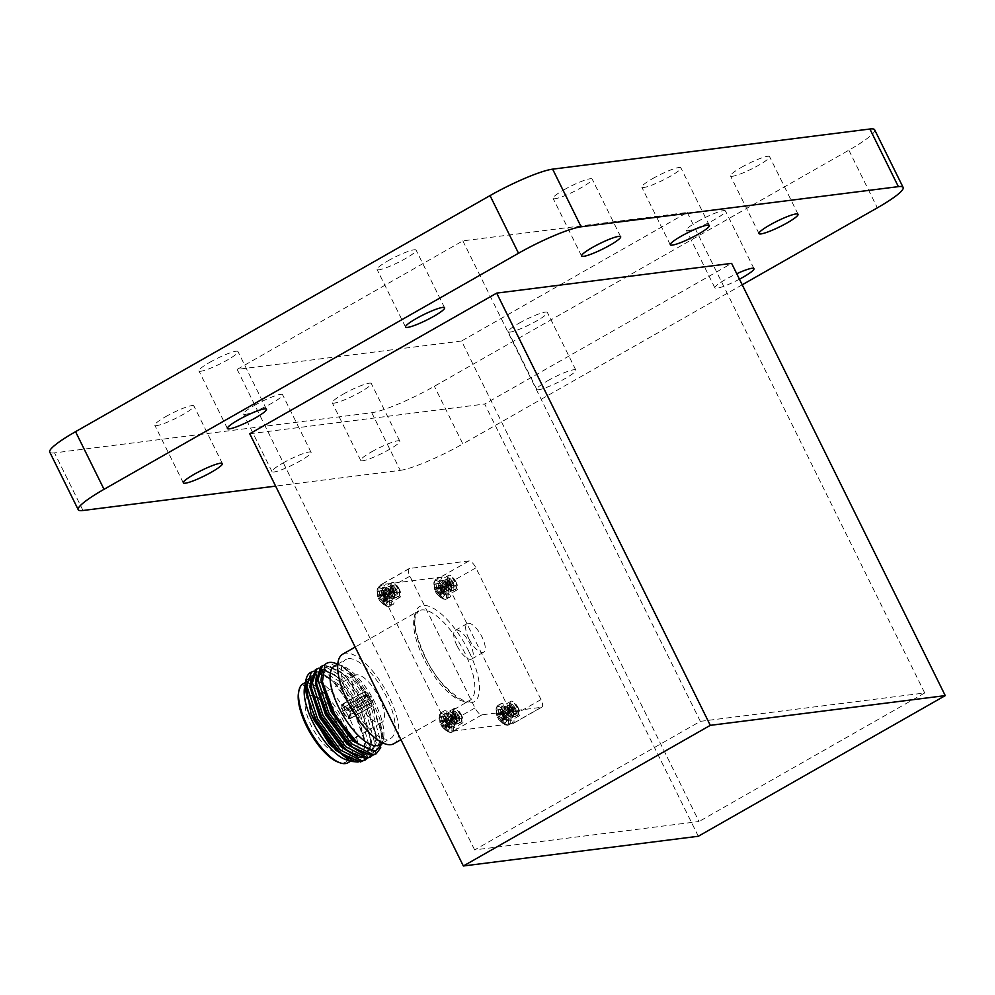 <?xml version="1.0" encoding="UTF-8"?>
<svg xmlns="http://www.w3.org/2000/svg" width="995" height="995" viewBox="0 0 995 995"><rect width="100%" height="100%" fill="white"/><g stroke="black" fill="none" stroke-linecap="round" stroke-linejoin="round"><path stroke-width="0.75" stroke-dasharray="4.97 3.73" d="M456.904 645.531A16.492 6.219 -119.7 0 1 455.337 630.357A16.492 6.219 -119.7 0 1 470.1 643.864A16.492 6.219 -119.7 0 1 471.667 659.026A16.492 6.219 -119.7 0 1 456.904 645.531M468.856 638.728A16.492 6.219 -119.7 0 1 467.289 623.554A16.492 6.219 -119.7 0 1 482.053 637.061A16.492 6.219 -119.7 0 1 483.62 652.222A16.492 6.219 -119.7 0 1 468.856 638.728M165.63 416.694A21.79 3.109 -26.3 0 1 193.888 405.935A21.79 3.109 -26.3 0 1 183.068 414.492A21.79 3.109 -26.3 0 1 154.822 425.251A21.79 3.109 -26.3 0 1 165.63 416.694M343.051 394.244A21.79 3.109 -26.3 0 1 371.297 383.485A21.79 3.109 -26.3 0 1 360.476 392.03A21.79 3.109 -26.3 0 1 332.231 402.788A21.79 3.109 -26.3 0 1 343.051 394.244M371.533 451.879A21.79 3.109 -26.3 0 1 399.779 441.121A21.79 3.109 -26.3 0 1 388.97 449.665A21.79 3.109 -26.3 0 1 360.712 460.424A21.79 3.109 -26.3 0 1 371.533 451.879M519.091 323.201A21.79 3.109 -26.3 0 1 547.349 312.442A21.79 3.109 -26.3 0 1 536.529 320.987A21.79 3.109 -26.3 0 1 508.283 331.745A21.79 3.109 -26.3 0 1 519.091 323.201M547.573 380.824A21.79 3.109 -26.3 0 1 575.831 370.065A21.79 3.109 -26.3 0 1 565.011 378.622A21.79 3.109 -26.3 0 1 536.765 389.381A21.79 3.109 -26.3 0 1 547.573 380.824M697.221 221.736A21.79 3.109 -26.3 0 1 725.479 210.977A21.79 3.109 -26.3 0 1 714.659 219.534A21.79 3.109 -26.3 0 1 686.413 230.293A21.79 3.109 -26.3 0 1 697.221 221.736M739.447 279.197A21.79 3.109 -26.3 0 1 714.895 287.928A21.79 3.109 -26.3 0 1 725.716 279.371A21.79 3.109 -26.3 0 1 736.735 273.724M741.337 167.396A21.79 3.109 -26.3 0 1 769.583 156.638A21.79 3.109 -26.3 0 1 758.775 165.182A21.79 3.109 -26.3 0 1 730.517 175.941A21.79 3.109 -26.3 0 1 741.337 167.396M563.916 189.846A21.79 3.109 -26.3 0 1 592.174 179.088A21.79 3.109 -26.3 0 1 581.354 187.632A21.79 3.109 -26.3 0 1 553.108 198.391A21.79 3.109 -26.3 0 1 563.916 189.846M387.876 260.889A21.79 3.109 -26.3 0 1 416.121 250.131A21.79 3.109 -26.3 0 1 405.313 258.675A21.79 3.109 -26.3 0 1 377.055 269.434A21.79 3.109 -26.3 0 1 387.876 260.889M209.746 362.342A21.79 3.109 -26.3 0 1 237.992 351.583A21.79 3.109 -26.3 0 1 227.171 360.14A21.79 3.109 -26.3 0 1 198.925 370.899A21.79 3.109 -26.3 0 1 209.746 362.342M254.347 405.462A21.79 3.109 -26.3 0 1 282.592 394.704A21.79 3.109 -26.3 0 1 271.772 403.261A21.79 3.109 -26.3 0 1 243.526 414.019A21.79 3.109 -26.3 0 1 254.347 405.462M282.829 463.098A21.79 3.109 -26.3 0 1 311.074 452.339A21.79 3.109 -26.3 0 1 300.254 460.896A21.79 3.109 -26.3 0 1 272.008 471.655A21.79 3.109 -26.3 0 1 282.829 463.098M652.633 178.615A21.79 3.109 -26.3 0 1 680.879 167.857A21.79 3.109 -26.3 0 1 670.058 176.413A21.79 3.109 -26.3 0 1 641.812 187.172A21.79 3.109 -26.3 0 1 652.633 178.615M698.316 836.26L484.689 404.032L731.623 263.376M249.745 433.758L484.689 404.032M874.655 129.81A51.964 7.413 -26.3 0 1 848.859 150.195L434.367 386.271A51.964 7.413 -26.3 0 1 371.769 412.726L54.514 452.874A51.964 7.413 -26.3 0 1 49.75 452.078M742.208 284.794L462.849 443.907L434.367 386.271M371.769 412.726L400.251 470.349L275.627 486.12M400.251 470.349A51.964 7.413 153.7 0 0 462.849 443.907M461.543 341.011L237.158 369.406L462.862 240.865L687.246 212.47L461.543 341.011L699.025 821.509L474.64 849.904L700.331 721.35L924.716 692.955L699.025 821.509M924.716 692.955L687.246 212.47M474.64 849.904L237.158 369.406M700.331 721.35L462.862 240.865M435.536 580.483A10.597 3.992 60.3 0 0 433.969 582.324L433.969 582.324A10.597 3.992 60.3 0 0 436.705 591.863A10.597 3.992 60.3 0 0 443.521 599.089L443.521 599.089A10.597 3.992 60.3 0 0 444.827 599.288A10.597 3.992 60.3 0 0 444.417 589.351A10.597 3.992 60.3 0 0 435.536 580.483A15.112 13.83 82.8 0 0 435.014 584.09A7.686 2.898 60.3 0 0 434.877 584.115A7.686 2.898 60.3 0 0 434.293 584.463L439.019 583.294L440.387 586.652L434.492 589.401A7.686 2.898 60.3 0 0 436.357 593.169L440.673 590.445L442.464 590.856L444.392 594.164L440.773 597.572A7.686 2.898 60.3 0 0 441.755 597.734A7.686 2.898 60.3 0 0 442.439 597.398A7.686 2.898 60.3 0 0 442.476 597.361L439.467 593.978L442.265 592.423A7.686 2.898 60.3 0 0 441.457 590.52A7.686 2.898 60.3 0 0 440.399 588.654L437.004 589.003L435.997 584.252A7.686 2.898 60.3 0 0 435.014 584.09M378.784 587.672A10.597 3.992 60.3 0 0 377.217 589.5L377.217 589.5A10.597 3.992 60.3 0 0 379.953 599.052A10.597 3.992 60.3 0 0 386.769 606.266L386.769 606.266A10.597 3.992 60.3 0 0 388.075 606.477A10.597 3.992 60.3 0 0 387.664 596.527A10.597 3.992 60.3 0 0 378.784 587.672A15.112 13.83 82.8 0 0 378.249 591.279A7.686 2.898 60.3 0 0 378.112 591.304A7.686 2.898 60.3 0 0 377.54 591.652L382.254 590.47L383.635 593.841L377.739 596.59A7.686 2.898 60.3 0 0 379.605 600.358L383.908 597.634L385.712 598.045L387.627 601.341L384.008 604.761A7.686 2.898 60.3 0 0 384.99 604.91A7.686 2.898 60.3 0 0 385.674 604.574A7.686 2.898 60.3 0 0 385.712 604.537L382.714 601.167L385.513 599.612A7.686 2.898 60.3 0 0 384.704 597.709A7.686 2.898 60.3 0 0 383.647 595.831L380.252 596.179L379.232 591.44A7.686 2.898 60.3 0 0 378.249 591.279M497.749 706.375A10.597 3.992 60.3 0 0 496.194 708.216L496.194 708.216A10.597 3.992 60.3 0 0 498.93 717.756A10.597 3.992 60.3 0 0 505.734 724.982L505.734 724.982A10.597 3.992 60.3 0 0 507.052 725.181A10.597 3.992 60.3 0 0 506.642 715.243A10.597 3.992 60.3 0 0 497.749 706.375A15.112 13.83 82.8 0 0 497.226 709.982A7.686 2.898 60.3 0 0 497.09 710.007A7.686 2.898 60.3 0 0 496.505 710.355L501.231 709.174L502.612 712.544L496.716 715.293A7.686 2.898 60.3 0 0 498.582 719.062L502.885 716.338L504.689 716.748L506.604 720.044L502.985 723.464A7.686 2.898 60.3 0 0 503.967 723.626A7.686 2.898 60.3 0 0 504.652 723.29A7.686 2.898 60.3 0 0 504.689 723.253L501.691 719.87L504.49 718.315A7.686 2.898 60.3 0 0 503.669 716.412A7.686 2.898 60.3 0 0 502.624 714.547L499.229 714.895L498.209 710.144A7.686 2.898 60.3 0 0 497.226 709.982M440.996 713.552A10.597 3.992 60.3 0 0 439.429 715.393L439.429 715.393A10.597 3.992 60.3 0 0 442.166 724.932A10.597 3.992 60.3 0 0 448.981 732.158L448.981 732.158A10.597 3.992 60.3 0 0 450.287 732.357A10.597 3.992 60.3 0 0 449.889 722.42A10.597 3.992 60.3 0 0 440.996 713.552A15.112 13.83 82.8 0 0 440.474 717.171A7.686 2.898 60.3 0 0 440.337 717.196A7.686 2.898 60.3 0 0 439.753 717.544L444.479 716.363L445.847 719.733L439.952 722.469A7.686 2.898 60.3 0 0 441.817 726.25L446.133 723.514L447.924 723.925L449.852 727.233L446.233 730.641A7.686 2.898 60.3 0 0 447.215 730.803A7.686 2.898 60.3 0 0 447.899 730.467A7.686 2.898 60.3 0 0 447.937 730.429L444.927 727.046L447.725 725.492A7.686 2.898 60.3 0 0 446.917 723.601A7.686 2.898 60.3 0 0 445.859 721.723L442.464 722.071L441.457 717.32A7.686 2.898 60.3 0 0 440.474 717.171M342.765 654.138A51.553 19.44 -119.7 0 1 388.896 696.326A51.553 19.44 -119.7 0 1 393.796 743.725M316.174 697.657A27.226 10.261 -119.7 0 1 319.445 698.142A27.226 10.261 -119.7 0 1 339.009 720.43A27.226 10.261 -119.7 0 1 344.059 741.337A27.226 10.261 -119.7 0 1 341.583 745.466A27.226 10.261 -119.7 0 1 340.054 745.964A27.226 10.261 -119.7 0 1 317.231 723.191A27.226 10.261 -119.7 0 1 314.644 698.154A27.226 10.261 -119.7 0 1 316.174 697.657M337.006 722.445A32.163 12.139 60.3 0 0 313.885 696.102A32.163 12.139 60.3 0 0 311.261 725.703A32.163 12.139 60.3 0 0 330.377 749.932A32.163 12.139 60.3 0 0 342.964 747.158A32.163 12.139 60.3 0 0 337.006 722.445M356.334 674.784A27.226 10.261 60.3 0 0 354.805 675.282A27.226 10.261 60.3 0 0 358.337 702.171A27.226 10.261 60.3 0 0 380.214 723.091A27.226 10.261 60.3 0 0 381.744 722.581A27.226 10.261 60.3 0 0 378.212 695.692A27.226 10.261 60.3 0 0 356.334 674.784M298.537 692.707A43.718 16.492 -119.7 0 1 304.955 685.281A43.718 16.492 -119.7 0 1 341.621 721.86A43.718 16.492 -119.7 0 1 343.312 762.866A43.718 16.492 -119.7 0 1 338.064 762.095M347.914 762.742A45.372 17.114 60.3 0 0 342.019 717.917A45.372 17.114 60.3 0 0 305.565 683.067A45.372 17.114 60.3 0 0 303.002 683.901M304.545 687.545A45.372 17.114 -119.7 0 1 308.649 680.679A45.372 17.114 -119.7 0 1 311.211 679.846A45.372 17.114 -119.7 0 1 347.665 714.708A45.372 17.114 -119.7 0 1 353.561 759.533A45.372 17.114 -119.7 0 1 350.999 760.367A45.372 17.114 -119.7 0 1 345.563 759.558M374.68 754.62L380.289 740.006L371.035 706.5L349.693 674.523L329.183 662.583L326.459 663.429M335.589 663.366A51.553 19.44 -119.7 0 1 371.11 702.607L381.197 732.084L381.831 739.123L380.749 747.643M353.324 760.864L359.543 759.956L364.879 746.126L364.269 739.397L356.173 714.46L336.061 684.237L328.935 677.744L333.673 682.097A51.553 19.44 60.3 0 0 313.475 671.525A51.553 19.44 60.3 0 0 310.564 672.471M328.935 677.744L313.549 671.227M363.61 760.926L369.22 746.312L359.966 712.806L338.636 680.829L318.126 668.876L315.353 669.747M366.993 758.625L370.774 745.429L370.128 738.389L361.521 711.922L340.178 679.946L334.469 674.598L319.084 668.08M369.145 757.767L374.754 743.153L365.501 709.646L344.171 677.67L323.649 665.73L320.875 666.6M372.528 755.466L376.309 742.27L375.662 735.243L367.055 708.763L345.713 676.799L339.991 671.438L324.644 664.934M379.443 744.782A45.372 17.114 60.3 0 0 383.548 737.917A45.372 17.114 60.3 0 0 371.856 696.898A45.372 17.114 60.3 0 0 342.541 665.904A45.372 17.114 60.3 0 0 337.094 665.108A45.372 17.114 60.3 0 0 334.531 665.941M348.374 658.678A45.372 17.114 -119.7 0 1 384.841 693.54A45.372 17.114 -119.7 0 1 390.736 738.365A45.372 17.114 -119.7 0 1 388.174 739.198A45.372 17.114 -119.7 0 1 351.72 704.336A45.372 17.114 -119.7 0 1 345.825 659.511A45.372 17.114 -119.7 0 1 348.374 658.678M305.502 682.582L309.681 676.264L314.519 675.344L312.517 675.033L305.652 681.575M333.673 682.097L353.449 709.783L364.481 740.802L364.207 755.155L358.138 762.008M383.548 737.917L382.727 742.357L379.829 719.074C370.675 694.398 358.175 676.762 342.33 666.19L346.907 669.436L371.11 702.607M448.67 587.05A11.219 4.229 -119.7 0 1 449.728 597.361A11.219 4.229 -119.7 0 1 439.69 588.182A11.219 4.229 -119.7 0 1 438.621 577.871A11.219 4.229 -119.7 0 1 448.67 587.05M440.399 588.654L444.081 586.826A6.356 2.4 -119.7 0 1 444.914 588.319A6.356 2.4 -119.7 0 1 445.573 589.824L442.265 592.423M391.906 594.226A11.219 4.229 -119.7 0 1 392.975 604.537A11.219 4.229 -119.7 0 1 382.926 595.358A11.219 4.229 -119.7 0 1 381.869 585.048A11.219 4.229 -119.7 0 1 391.906 594.226M383.647 595.831L387.329 594.015A6.356 2.4 -119.7 0 1 388.162 595.495A6.356 2.4 -119.7 0 1 388.809 597.012L385.513 599.612M510.883 712.93A11.219 4.229 -119.7 0 1 511.952 723.253A11.219 4.229 -119.7 0 1 501.903 714.074A11.219 4.229 -119.7 0 1 500.846 703.751A11.219 4.229 -119.7 0 1 510.883 712.93M502.624 714.547L506.306 712.718A6.356 2.4 -119.7 0 1 507.139 714.199A6.356 2.4 -119.7 0 1 507.786 715.716L504.49 718.315M454.13 720.119A11.219 4.229 -119.7 0 1 455.188 730.429A11.219 4.229 -119.7 0 1 445.151 721.251A11.219 4.229 -119.7 0 1 444.081 710.94A11.219 4.229 -119.7 0 1 454.13 720.119M445.859 721.723L449.553 719.895A6.356 2.4 -119.7 0 1 450.387 721.387A6.356 2.4 -119.7 0 1 451.033 722.905L447.725 725.492M541.317 707.321A8.246 3.109 60.3 0 0 541.79 707.171A8.246 3.109 60.3 0 0 541.006 699.584L475.896 567.846A8.246 3.109 60.3 0 0 468.981 560.944L409.579 568.456A8.246 3.109 60.3 0 0 409.119 568.605A8.246 3.109 60.3 0 0 409.903 576.192L475.013 707.942A8.246 3.109 60.3 0 0 481.928 714.845L541.317 707.321L521.405 718.664L512.773 723.576L453.384 731.101A8.246 3.109 -119.7 0 1 446.469 724.198L381.359 592.448A8.246 3.109 -119.7 0 1 380.575 584.861A8.246 3.109 -119.7 0 1 381.035 584.712L440.437 577.199A8.246 3.109 -119.7 0 1 447.352 584.102L512.462 715.84A8.246 3.109 -119.7 0 1 513.246 723.427A8.246 3.109 -119.7 0 1 512.773 723.576M447.937 730.429L451.208 727.059L449.827 723.688L451.033 722.905M451.208 727.059A6.356 2.4 -119.7 0 1 451.195 727.071A6.356 2.4 -119.7 0 1 449.852 727.233M446.133 723.514A6.356 2.4 -119.7 0 1 444.641 720.517M444.479 716.363A6.356 2.4 -119.7 0 1 444.939 716.089A6.356 2.4 -119.7 0 1 445.835 716.189L441.457 717.32M449.553 719.895L447.75 719.485L445.835 716.189M445.449 728.141L450.275 725.168M444.927 727.046L449.827 723.688M445.374 726.387L450.175 723.004M443.409 722.407L448.695 720.007M442.464 722.071L447.75 719.485M441.842 720.84L446.755 718.067M439.753 717.544L440.051 721.076L445.412 718.241M440.051 721.076L440.225 722.358L445.847 719.733M440.225 722.358L445.499 720.405M447.924 723.925L442.688 727.333L441.817 726.25L442.091 726.81L446.979 723.415M442.688 727.333L443.658 728.365L448.919 725.343M443.658 728.365L446.233 730.641M504.689 723.253L507.96 719.87A6.356 2.4 -119.7 0 1 507.947 719.882L506.579 716.512L507.786 715.716M504.652 723.29L507.947 719.882A6.356 2.4 -119.7 0 1 506.604 720.044M502.885 716.338A6.356 2.4 -119.7 0 1 501.405 713.34M501.231 709.174A6.356 2.4 -119.7 0 1 501.691 708.913A6.356 2.4 -119.7 0 1 502.587 709L498.209 710.144M506.306 712.718L504.502 712.308L502.587 709M502.214 720.965L507.027 717.992M501.691 719.87L506.579 716.512M502.139 719.211L506.94 715.828M500.162 715.231L505.46 712.818M499.229 714.895L504.502 712.308M498.607 713.664L503.52 710.89M496.505 710.355L496.803 713.888L502.164 711.064M496.803 713.888L496.978 715.181L502.612 712.544M496.978 715.181L502.251 713.228M504.689 716.748L499.44 720.156L498.582 719.062L503.731 716.226M499.44 720.156L500.41 721.188L505.671 718.166M500.41 721.188L502.985 723.464M385.712 604.537L388.983 601.167A6.356 2.4 -119.7 0 1 388.97 601.179L387.602 597.796L388.809 597.012M385.674 604.574L388.97 601.179A6.356 2.4 -119.7 0 1 387.627 601.341M383.908 597.634A6.356 2.4 -119.7 0 1 382.428 594.624M382.254 590.47A6.356 2.4 -119.7 0 1 382.727 590.197A6.356 2.4 -119.7 0 1 383.61 590.296L379.232 591.44M387.329 594.015L385.525 593.605L383.61 590.296M383.237 602.249L388.05 599.288M382.714 601.167L387.602 597.796M383.162 600.507L387.963 597.112M381.197 596.515L386.483 594.115M380.252 596.179L385.525 593.605M379.63 594.96L384.543 592.187M377.54 591.652L377.826 595.184L383.187 592.361M377.826 595.184L378.013 596.465L383.635 593.841M378.013 596.465L383.274 594.525M385.712 598.045L380.463 601.453L379.605 600.358L384.767 597.522M380.463 601.453L381.433 602.485L386.694 599.45M381.433 602.485L384.008 604.761M444.392 594.164A6.356 2.4 -119.7 0 0 445.735 594.003L442.439 597.398L445.735 593.99A6.356 2.4 -119.7 0 1 445.735 594.003L444.367 590.62L445.573 589.824M440.673 590.445A6.356 2.4 -119.7 0 1 439.181 587.448M439.019 583.294A6.356 2.4 -119.7 0 1 439.479 583.02A6.356 2.4 -119.7 0 1 440.362 583.12L435.997 584.252M444.081 586.826L442.29 586.416L440.362 583.12M439.989 595.072L444.815 592.1M439.467 593.978L444.367 590.62M439.914 593.318L444.715 589.935M437.949 589.338L443.235 586.938M437.004 589.003L442.29 586.416M436.382 587.771L441.295 584.998M434.293 584.463L434.591 587.995L439.952 585.172M434.591 587.995L434.765 589.289L440.387 586.652M434.765 589.289L440.039 587.336M442.464 590.856L437.228 594.264L436.357 593.169L436.631 593.741L441.519 590.346M437.228 594.264L438.198 595.296L443.459 592.274M438.198 595.296L440.773 597.572M345.054 710.355A4.95 1.866 -119.7 0 1 344.892 706.549L342.84 705.828A6.604 2.487 60.3 0 0 343.064 711.201L364.63 698.614A8.246 3.109 -119.7 0 1 364.195 691.761A8.246 3.109 -119.7 0 1 364.344 691.699L342.106 704.361L342.84 705.828M342.106 704.361A8.246 3.109 -119.7 0 0 341.957 704.435A8.246 3.109 -119.7 0 0 342.392 711.288L343.064 711.201M364.344 691.699L365.812 694.647L344.892 706.549M342.392 711.288L364.63 698.614M365.961 698.453A4.95 1.866 -119.7 0 1 365.812 694.647M349.68 711.325L371.919 699.249A8.246 3.109 -119.7 0 1 372.354 706.102A8.246 3.109 -119.7 0 1 372.205 706.176L370.749 703.216L349.842 715.131L349.245 717.37A6.604 2.487 60.3 0 0 349.904 716.338A6.604 2.487 60.3 0 0 349.021 711.997L349.68 711.325A4.95 1.866 -119.7 0 1 350.265 714.398A4.95 1.866 -119.7 0 1 349.842 715.131M370.588 699.423A4.95 1.866 -119.7 0 1 370.749 703.216M349.183 715.218L370.09 703.303L371.545 706.263A8.246 3.109 -119.7 0 1 365.352 700.082L343.113 712.743A8.246 3.109 -119.7 0 0 349.307 718.925L348.586 717.445L349.183 715.218A4.95 1.866 -119.7 0 1 345.775 711.823M370.09 703.303A4.95 1.866 -119.7 0 1 366.682 699.908M345.551 706.475L366.471 694.56L365.003 691.612A8.246 3.109 -119.7 0 1 371.197 697.781L348.959 710.455A8.246 3.109 -119.7 0 0 342.765 704.273L343.499 705.754L345.551 706.475A4.95 1.866 -119.7 0 1 345.787 706.537A4.95 1.866 -119.7 0 1 348.959 709.87M366.471 694.56A4.95 1.866 -119.7 0 1 369.866 697.955M348.3 710.542A6.604 2.487 60.3 0 0 343.934 705.865A6.604 2.487 60.3 0 0 343.499 705.754M371.197 697.781L348.959 710.455M342.765 704.273L365.003 691.612M343.785 712.669A6.604 2.487 60.3 0 0 348.586 717.445M365.352 700.082L343.113 712.743M349.307 718.925L371.545 706.263M349.245 717.37L349.966 718.838A8.246 3.109 -119.7 0 0 350.116 718.763L372.354 706.102M350.116 718.763A8.246 3.109 -119.7 0 0 349.68 711.91L349.021 711.997M372.205 706.176L349.966 718.838M349.68 711.91L371.919 699.249M330.601 679.125L316.721 672.931L314.109 673.752L311.049 677.359M358.859 757.717L365.078 756.797L370.401 742.979L369.792 736.25L361.707 711.313L341.583 681.077L336.136 675.978L322.256 669.772L319.631 670.593L316.584 674.212M364.394 754.571L370.6 753.65L375.936 739.832L375.326 733.091L367.23 708.154L347.118 677.931L341.671 672.819L327.778 666.625L325.166 667.446L322.206 670.841M373.797 751.374L376.135 750.504L381.471 736.673L380.861 729.944L372.764 705.007L352.653 674.784L342.33 666.19M314.519 675.344L309.905 676.14L305.689 689.324L306.112 693.105M340.8 752.792L357.989 760.168L360.874 759.197L366.197 745.367L357.503 713.701L337.38 683.478L318.052 672.172L315.427 672.993L311.211 686.177L311.646 689.945M346.335 749.633L363.523 757.008L366.396 756.038L371.732 742.22L363.026 710.554L342.914 680.331L323.574 669.026L320.962 669.834L316.746 683.03L317.181 686.799M351.869 746.486L369.058 753.862L371.931 752.892L377.267 739.074L368.56 707.395L348.449 677.172L329.109 665.866L326.497 666.687L322.28 679.871L322.716 683.652M357.777 743.651L374.58 750.715L377.466 749.745L382.801 735.914L379.829 719.074M518.146 708.838L518.781 711.002L515.186 712.059L511.567 705.268L514.34 703.415A7.089 2.674 -119.7 0 1 517.86 708.229A7.089 2.674 -119.7 0 1 518.146 708.838L518.781 714.062L518.034 715.032L515.547 714.646L511.032 709.597L509.826 703.378L511.928 704.161L516.455 712.582L515.671 716.388L513.171 716.002L508.669 710.952L507.462 704.734L509.552 705.505L514.092 713.925L513.296 717.731L510.808 717.345L506.293 712.296L505.087 706.077L507.176 706.86L510.783 712.258L511.716 715.281L510.92 719.086L508.433 718.701L503.918 713.651L502.226 708.539A7.089 2.674 60.3 0 0 503.557 713.863A7.089 2.674 60.3 0 0 503.669 714.087L506.542 717.756L509.477 716.798L508.656 713.614L505.336 708.664L502.226 708.539M514.34 703.415L517.512 708.428L518.395 714.273L517.661 715.243L514.005 714L510.659 709.821L509.03 705.729L509.452 703.602L511.43 704.273L515.149 709.771L516.032 715.629L515.286 716.599L511.629 715.355L508.283 711.164L506.666 707.084L507.077 704.945L509.054 705.629L512.773 711.126L513.656 716.985L512.922 717.955L509.253 716.698L505.92 712.519L504.291 708.428L504.714 706.301L506.691 706.972L510.41 712.47L511.281 718.328L510.547 719.298L508.047 718.912L503.669 714.087M509.738 713.079A8.37 3.159 60.3 0 0 502.251 706.226A8.37 3.159 60.3 0 0 503.047 713.925A8.37 3.159 60.3 0 0 510.534 720.778A8.37 3.159 60.3 0 0 509.738 713.079M518.37 708.166A8.37 3.159 60.3 0 0 510.883 701.313A8.37 3.159 60.3 0 0 511.679 709.012A8.37 3.159 60.3 0 0 519.166 715.865A8.37 3.159 60.3 0 0 518.37 708.166M508.656 713.614L505.858 709.112L504.204 709.174L505.535 713.067L508.942 716.711L510.833 716.947L511.48 713.937L510.87 711.873L508.258 707.793L506.878 707.246L507.898 711.723L511.306 715.355L513.781 714.87L513.246 710.517L510.622 706.438L509.253 705.903L510.273 710.368L513.681 714.012L516.156 713.514L515.609 709.174L512.997 705.082L511.617 704.547L512.649 709.025L515.186 712.059M509.477 716.798L508.793 713.054L506.181 708.975L504.502 709.012L505.833 712.905L508.221 715.815L511.131 716.786L511.169 711.699L508.557 707.619L506.865 707.656L508.196 711.549L511.604 715.194L514.079 714.696L513.544 710.355L510.92 706.263L509.539 705.729L510.572 710.206L512.96 713.116L515.87 714.087L516.442 713.353L515.908 709L513.296 704.92L511.617 704.957L512.997 708.938M399.182 590.135L399.816 592.299L396.221 593.356L394.02 590.234L392.59 586.565L395.363 584.712A7.089 2.674 -119.7 0 1 398.883 589.525A7.089 2.674 -119.7 0 1 399.182 590.135L399.803 595.358L399.057 596.328L396.57 595.943L392.055 590.893L390.861 584.674L392.95 585.446L397.478 593.878L396.694 597.672L394.194 597.286L389.692 592.249L388.485 586.03L390.575 586.801L395.114 595.221L394.318 599.027L391.831 598.642L387.316 593.592L386.11 587.373L388.199 588.157L391.806 593.555L392.739 596.577L391.955 600.383L389.455 599.997L384.953 594.948L383.249 589.824A7.089 2.674 60.3 0 0 384.58 595.159A7.089 2.674 60.3 0 0 384.692 595.383L387.565 599.052L390.5 598.094L389.679 594.91L386.358 589.96L383.249 589.824M395.363 584.712L398.547 589.712L399.418 595.57L398.684 596.54L395.027 595.296L391.682 591.105L390.065 587.025L390.475 584.886L392.453 585.57L396.172 591.067L397.055 596.925L396.308 597.895L392.652 596.652L389.306 592.46L387.689 588.368L388.112 586.242L390.077 586.926L393.796 592.423L394.679 598.269L393.945 599.239L390.289 597.995L386.943 593.816L385.314 589.724L385.737 587.585L387.714 588.269L391.433 593.766L392.316 599.624L391.57 600.594L389.082 600.209L384.692 595.383M390.774 594.376A8.37 3.159 60.3 0 0 383.274 587.523A8.37 3.159 60.3 0 0 384.07 595.221A8.37 3.159 60.3 0 0 391.557 602.074A8.37 3.159 60.3 0 0 390.774 594.376M399.393 589.45A8.37 3.159 60.3 0 0 391.906 582.61A8.37 3.159 60.3 0 0 392.702 590.309A8.37 3.159 60.3 0 0 400.189 597.149A8.37 3.159 60.3 0 0 399.393 589.45M389.679 594.91L386.881 590.408L385.227 590.47L386.558 594.363L389.965 597.995L391.856 598.244L392.503 595.234L391.893 593.169L389.281 589.077L387.901 588.542L388.933 593.02L392.328 596.652L394.804 596.167L394.269 591.814L391.657 587.734L390.276 587.199L391.296 591.664L394.704 595.296L397.179 594.811L396.632 590.47L394.02 586.378L392.639 585.844L393.672 590.321L396.221 593.356M390.5 598.094L389.816 594.351L387.204 590.259L385.525 590.296L386.856 594.202L389.244 597.099L392.154 598.07L392.192 592.995L389.58 588.916L387.901 588.953L389.219 592.846L392.627 596.478L395.102 595.993L394.567 591.652L391.943 587.56L390.575 587.025L391.595 591.503L393.995 594.401L396.893 595.371L397.478 594.649L396.93 590.296L394.318 586.217L392.639 586.254L394.02 590.234M455.934 582.958L456.568 585.11L452.974 586.167L450.772 583.045L449.342 579.376L452.116 577.535A7.089 2.674 -119.7 0 1 455.648 582.336A7.089 2.674 -119.7 0 1 455.934 582.958L456.556 588.169L455.822 589.139L453.322 588.754L448.82 583.717L447.613 577.498L449.703 578.269L454.242 586.689L453.446 590.495L450.959 590.11L446.444 585.06L445.238 578.841L447.327 579.625L451.867 588.045L451.083 591.851L448.583 591.465L444.081 586.416L442.874 580.197L444.964 580.968L448.571 586.366L449.491 589.388L448.708 593.194L446.208 592.809L441.705 587.759L440.001 582.647A7.089 2.674 60.3 0 0 441.345 587.97A7.089 2.674 60.3 0 0 441.457 588.194L444.317 591.863L447.252 590.906L446.432 587.734L443.123 582.784L440.001 582.647M452.116 577.535L455.3 582.535L456.183 588.393L455.436 589.363L451.78 588.107L448.434 583.928L446.817 579.836L447.24 577.709L449.205 578.394L452.924 583.891L453.807 589.736L453.073 590.707L449.417 589.463L446.071 585.284L444.442 581.192L444.864 579.053L446.842 579.737L450.561 585.234L451.444 591.092L450.698 592.062L447.041 590.819L443.695 586.627L442.078 582.548L442.489 580.408L444.466 581.092L448.185 586.59L449.068 592.435L448.335 593.406L445.835 593.02L441.457 588.194M447.526 587.187A8.37 3.159 60.3 0 0 440.039 580.334A8.37 3.159 60.3 0 0 440.822 588.033A8.37 3.159 60.3 0 0 448.322 594.886A8.37 3.159 60.3 0 0 447.526 587.187M456.158 582.274A8.37 3.159 60.3 0 0 448.658 575.421A8.37 3.159 60.3 0 0 449.454 583.12A8.37 3.159 60.3 0 0 456.954 589.973A8.37 3.159 60.3 0 0 456.158 582.274M446.432 587.734L443.671 583.244L441.979 583.281L443.31 587.187L446.718 590.819L448.621 591.067L448.658 585.98L446.034 581.901L444.665 581.366L445.685 585.831L449.093 589.463L451.568 588.978L451.021 584.637L448.409 580.545L447.029 580.01L448.061 584.488L451.456 588.12L453.931 587.635L453.397 583.281L450.785 579.202L449.404 578.667L450.424 583.132L452.974 586.167M447.252 590.906L446.581 587.162L443.969 583.082L442.277 583.12L443.608 587.013L446.009 589.923L448.907 590.893L448.944 585.819L446.332 581.727L444.653 581.764L445.984 585.669L449.392 589.301L451.854 588.816L451.32 584.463L448.708 580.383L447.327 579.849L448.347 584.314L450.747 587.224L453.658 588.194L454.23 587.46L453.695 583.12L451.071 579.028L449.392 579.065L450.772 583.045M461.394 716.027L462.028 718.191L458.434 719.236L456.232 716.126L454.814 712.457L457.576 710.604A7.089 2.674 -119.7 0 1 461.108 715.405A7.089 2.674 -119.7 0 1 461.394 716.027L462.016 721.251L461.282 722.221L458.782 721.835L454.28 716.786L453.073 710.567L455.163 711.338L459.702 719.758L458.906 723.564L456.419 723.178L451.904 718.129L450.698 711.91L452.8 712.694L457.327 721.114L456.543 724.92L454.043 724.534L449.541 719.485L448.335 713.266L450.424 714.037L454.031 719.447L454.951 722.457L454.168 726.263L451.68 725.877L447.165 720.84L445.462 715.716A7.089 2.674 60.3 0 0 446.805 721.039A7.089 2.674 60.3 0 0 446.917 721.263L449.777 724.932L452.725 723.974L451.892 720.803L448.583 715.853L445.462 715.716M457.576 710.604L460.76 715.604L461.643 721.462L460.896 722.432L457.24 721.188L453.894 716.997L452.277 712.918L452.7 710.778L454.678 711.462L458.384 716.96L459.267 722.818L458.533 723.788L454.877 722.532L451.531 718.353L449.902 714.261L450.325 712.134L452.302 712.806L456.021 718.303L456.904 724.161L456.158 725.131L452.501 723.887L449.155 719.696L447.539 715.616L447.949 713.477L449.927 714.161L453.645 719.659L454.528 725.517L453.795 726.487L451.295 726.101L446.917 721.263M452.986 720.256A8.37 3.159 60.3 0 0 445.499 713.415A8.37 3.159 60.3 0 0 446.282 721.114A8.37 3.159 60.3 0 0 453.782 727.954A8.37 3.159 60.3 0 0 452.986 720.256M461.618 715.343A8.37 3.159 60.3 0 0 454.118 708.49A8.37 3.159 60.3 0 0 454.914 716.189A8.37 3.159 60.3 0 0 462.414 723.042A8.37 3.159 60.3 0 0 461.618 715.343M451.892 720.803L449.093 716.288L447.451 716.363L448.77 720.256L452.178 723.887L454.081 724.136L454.118 719.049L451.494 714.97L450.126 714.435L451.145 718.9L454.553 722.544L457.028 722.047L456.481 717.706L453.869 713.614L452.489 713.079L453.521 717.557L456.916 721.188L459.392 720.703L458.857 716.35L456.245 712.271L454.864 711.736L455.884 716.201L458.434 719.236M452.725 723.974L452.041 720.231L449.429 716.151L447.738 716.189L449.068 720.082L451.469 722.992L454.367 723.962L454.416 718.887L451.792 714.796L450.113 714.845L451.444 718.738L454.852 722.37L457.314 721.885L456.78 717.532L454.168 713.452L452.787 712.918L453.807 717.383L456.207 720.293L459.118 721.263L459.69 720.529L459.155 716.189L456.531 712.097L454.852 712.134L456.232 716.126M848.859 150.195L877.341 207.831M82.995 510.497L54.514 452.874M436.457 579.252A11.219 4.229 60.3 0 0 435.822 579.463A11.219 4.229 60.3 0 0 436.892 589.774A11.219 4.229 60.3 0 0 446.295 599.164A11.219 4.229 60.3 0 0 446.929 598.953A11.219 4.229 60.3 0 0 445.859 588.642A11.219 4.229 60.3 0 0 436.457 579.252M444.827 599.288A15.112 13.83 82.8 0 1 441.755 597.734M379.704 586.441A11.219 4.229 60.3 0 0 379.07 586.64A11.219 4.229 60.3 0 0 380.127 596.963A11.219 4.229 60.3 0 0 389.542 606.341A11.219 4.229 60.3 0 0 390.164 606.142A11.219 4.229 60.3 0 0 389.107 595.818A11.219 4.229 60.3 0 0 379.704 586.441M388.075 606.477A15.112 13.83 82.8 0 1 384.99 604.91M498.669 705.144A11.219 4.229 60.3 0 0 498.047 705.356A11.219 4.229 60.3 0 0 499.104 715.666A11.219 4.229 60.3 0 0 508.507 725.057A11.219 4.229 60.3 0 0 509.142 724.845A11.219 4.229 60.3 0 0 508.084 714.534A11.219 4.229 60.3 0 0 498.669 705.144M507.052 725.181A15.112 13.83 82.8 0 1 503.967 723.626M441.917 712.321A11.219 4.229 60.3 0 0 441.282 712.532A11.219 4.229 60.3 0 0 442.352 722.843A11.219 4.229 60.3 0 0 451.755 732.233A11.219 4.229 60.3 0 0 452.389 732.021A11.219 4.229 60.3 0 0 451.32 721.711A11.219 4.229 60.3 0 0 441.917 712.321M450.287 732.357A15.112 13.83 82.8 0 1 447.215 730.803M423.634 658.267A51.553 19.44 -119.7 0 1 418.733 610.868A51.553 19.44 -119.7 0 1 464.876 653.056A51.553 19.44 -119.7 0 1 469.764 700.455A51.553 19.44 -119.7 0 1 423.634 658.267M468.856 651.377A54.849 20.684 60.3 0 0 422.85 605.482A54.849 20.684 60.3 0 0 424.964 656.924A54.849 20.684 60.3 0 0 470.958 702.818A54.849 20.684 60.3 0 0 468.856 651.377M541.006 699.584L512.462 715.84M481.928 714.845L453.384 731.101M475.013 707.942L446.469 724.198M409.903 576.192L381.359 592.448M409.579 568.456L381.035 584.712M475.896 567.846L447.352 584.102M468.981 560.944L440.437 577.199M455.337 630.357L467.289 623.554M222.37 463.57L193.888 405.935M399.779 441.121L371.297 383.485M575.831 370.065L547.349 312.442M753.961 268.613L725.479 210.977M798.065 214.261L769.583 156.638M620.656 236.71L592.174 179.088M444.603 307.766L416.121 250.131M266.473 409.219L237.992 351.583M311.074 452.339L282.592 394.704M709.36 225.492L680.879 167.857M670.294 244.795L641.812 187.172M272.008 471.655L243.526 414.019M227.407 428.522L198.925 370.899M405.537 327.069L377.055 269.434M581.59 256.026L553.108 198.391M758.998 233.576L730.517 175.941M714.895 287.928L686.413 230.293M536.765 389.381L508.283 331.745M360.712 460.424L332.231 402.788M183.304 482.873L154.822 425.251M471.667 659.026L483.62 652.222M438.621 577.871L435.822 579.463L433.969 582.324L434.467 589.6M436.444 593.567L443.521 599.089L445.648 599.376L449.728 597.361M381.869 585.048L379.07 586.64L377.217 589.5L377.714 596.776M379.68 600.756L386.769 606.266L388.883 606.564L392.975 604.537M500.846 703.751L498.047 705.356L496.194 708.216L496.692 715.48M498.657 719.46L505.734 724.982L507.86 725.268L511.952 723.253M444.081 710.94L441.282 712.532L439.429 715.393L439.927 722.668M441.904 726.649L448.981 732.158L451.108 732.457L455.188 730.429M400.935 739.671L469.764 700.455C471.518 707.271 440.126 691.326 425.263 656.974C416.333 637.036 413.136 623.218 415.699 615.519L418.733 610.868L355.165 647.073M319.445 698.142L313.885 696.102M354.805 675.282L314.644 698.154M350.402 761.337L353.561 759.533M382.714 742.929L390.736 738.365M342.541 665.904L337.703 664.138M541.79 707.171L513.246 723.427M409.119 568.605L380.575 584.861M444.939 716.089L440.337 717.196M451.195 727.071L447.899 730.467M501.691 708.913L497.09 710.007M382.727 590.197L378.112 591.304M439.479 583.02L434.877 584.115M341.957 704.435L364.195 691.761M345.787 706.537L343.934 705.865M350.265 714.398L349.904 716.338M337.803 664.075L345.825 659.511M305.515 682.471L308.649 680.679M364.269 739.397L364.481 740.802M369.792 736.25L370.128 738.389M336.136 675.978L334.469 674.598M375.326 733.091L375.662 735.243M341.671 672.819L339.991 671.438M380.861 729.944L381.197 732.084M360.874 759.197L359.543 759.956M315.427 672.993L314.109 673.752M366.396 756.038L365.078 756.797M320.962 669.834L319.631 670.593M371.931 752.892L370.6 753.65M326.497 666.687L325.166 667.446M377.466 749.745L376.135 750.504M381.744 722.581L341.583 745.466M344.059 741.337L342.964 747.158M510.883 701.313L502.251 706.226M519.166 715.865L510.534 720.778M511.48 713.937L511.716 715.281M508.221 707.756L507.176 706.86M513.843 712.594L514.092 713.925M510.597 706.413L509.552 705.505M516.218 711.238L516.455 712.582M512.96 705.057L511.928 704.161M514.005 714L512.96 713.116M509.03 705.729L509.278 707.097M511.629 715.355L510.597 714.46M506.666 707.084L506.903 708.44M509.253 716.698L508.221 715.815M504.291 708.428L504.54 709.796M391.906 582.61L383.274 587.523M400.189 597.149L391.557 602.074M392.503 595.234L392.739 596.577M389.244 589.052L388.199 588.157M394.878 593.891L395.114 595.221M391.62 587.709L390.575 586.801M397.241 592.535L397.478 593.878M393.995 586.353L392.95 585.446M395.027 595.296L393.995 594.401M390.065 587.025L390.301 588.381M392.652 596.652L391.62 595.756M387.689 588.368L387.926 589.736M390.289 597.995L389.244 597.099M385.314 589.724L385.562 591.08M448.658 575.421L440.039 580.334M456.954 589.973L448.322 594.886M449.255 588.057L449.491 589.388M446.009 581.876L444.964 580.968M451.63 586.702L451.867 588.045M448.372 580.52L447.327 579.625M454.006 585.358L454.242 586.689M450.747 579.165L449.703 578.269M451.78 588.107L450.747 587.224M446.817 579.836L447.053 581.204M449.417 589.463L448.372 588.567M444.442 581.192L444.69 582.548M447.041 590.819L446.009 589.923M442.078 582.548L442.315 583.903M454.118 708.49L445.499 713.415M462.414 723.042L453.782 727.954M454.715 721.126L454.951 722.457M451.469 714.945L450.424 714.037M457.091 719.771L457.327 721.114M453.832 713.589L452.8 712.694M459.466 718.427L459.702 719.758M456.207 712.246L455.163 711.338M457.24 721.188L456.207 720.293M452.277 712.918L452.514 714.273M454.877 722.532L453.832 721.649M449.902 714.261L450.15 715.629M452.501 723.887L451.469 722.992M447.539 715.616L447.775 716.972"/><path stroke-width="1.49" d="M194.125 474.329A21.79 3.109 -26.3 0 1 222.37 463.57A21.79 3.109 -26.3 0 1 211.549 472.115A21.79 3.109 -26.3 0 1 183.304 482.873A21.79 3.109 -26.3 0 1 194.125 474.329M736.735 273.724A21.79 3.109 -26.3 0 1 753.961 268.613A21.79 3.109 -26.3 0 1 743.141 277.17A21.79 3.109 -26.3 0 1 739.447 279.197M769.819 225.019A21.79 3.109 -26.3 0 1 798.065 214.261A21.79 3.109 -26.3 0 1 787.256 222.818A21.79 3.109 -26.3 0 1 758.998 233.576A21.79 3.109 -26.3 0 1 769.819 225.019M592.411 247.469A21.79 3.109 -26.3 0 1 620.656 236.71A21.79 3.109 -26.3 0 1 609.835 245.267A21.79 3.109 -26.3 0 1 581.59 256.026A21.79 3.109 -26.3 0 1 592.411 247.469M416.358 318.512A21.79 3.109 -26.3 0 1 444.603 307.766A21.79 3.109 -26.3 0 1 433.795 316.31A21.79 3.109 -26.3 0 1 405.537 327.069A21.79 3.109 -26.3 0 1 416.358 318.512M238.228 419.977A21.79 3.109 -26.3 0 1 266.473 409.219A21.79 3.109 -26.3 0 1 255.665 417.763A21.79 3.109 -26.3 0 1 227.407 428.522A21.79 3.109 -26.3 0 1 238.228 419.977M681.115 236.25A21.79 3.109 -26.3 0 1 709.36 225.492A21.79 3.109 -26.3 0 1 698.54 234.036A21.79 3.109 -26.3 0 1 670.294 244.795A21.79 3.109 -26.3 0 1 681.115 236.25M704.51 713.626L496.679 293.115L249.745 433.758L463.359 865.986L710.306 725.343L704.51 713.626M710.306 725.343L945.25 695.617L939.467 683.901L731.623 263.376L496.679 293.115M75.545 431.681L104.027 489.316A51.964 7.413 153.7 0 0 78.232 509.701L49.75 452.078A51.964 7.413 -26.3 0 1 75.545 431.681L490.037 195.605A51.964 7.413 -26.3 0 1 552.635 169.15L581.117 226.785L898.373 186.637A51.964 7.413 153.7 0 1 903.137 187.433A51.964 7.413 153.7 0 1 877.341 207.831L742.208 284.794M552.635 169.15L869.891 129.014A51.964 7.413 -26.3 0 1 874.655 129.81L903.137 187.433M104.027 489.316L518.519 253.24L490.037 195.605M275.627 486.12L82.995 510.497A51.964 7.413 153.7 0 1 78.232 509.701M581.117 226.785A51.964 7.413 153.7 0 0 518.519 253.24M945.25 695.617L698.316 836.26L463.359 865.986M400.935 739.671L393.796 743.725A51.553 19.44 -119.7 0 1 347.653 701.55A51.553 19.44 -119.7 0 1 342.765 654.138L355.165 647.073M305.515 682.471L303.002 683.901A45.372 17.114 60.3 0 0 298.898 690.766A45.372 17.114 60.3 0 0 310.589 731.785A45.372 17.114 60.3 0 0 339.917 762.779A45.372 17.114 60.3 0 0 345.352 763.575A45.372 17.114 60.3 0 0 347.914 762.742L350.402 761.337L329.395 744.16L311.049 713.9L305.502 682.582M324.644 664.934L320.875 666.6L316.385 680.58L316.845 684.659L327.019 713.291L349.742 744.484L353.536 747.867L371.632 755.64L376.222 753.737L380.749 747.643M326.41 663.454L324.942 664.585A51.553 19.44 -119.7 0 1 326.497 663.404A51.553 19.44 -119.7 0 1 329.407 662.446A51.553 19.44 -119.7 0 1 335.589 663.366L337.703 664.138M322.43 665.717L317.927 679.697L328.574 712.408L351.285 743.601L373.187 754.757L376.222 753.737M313.549 671.227L310.564 672.471A51.553 19.44 60.3 0 0 305.9 680.282A51.553 19.44 60.3 0 0 306.584 695.107L315.95 719.596L338.673 750.79L342.467 754.173L360.576 761.946L366.993 758.625M311.36 672.023L306.87 686.003L317.504 718.713L340.228 749.907L362.118 761.063L365.165 760.043M319.084 668.08L315.353 669.747L310.85 683.727L311.311 687.806L321.485 716.45L344.208 747.631L348.001 751.014L366.098 758.787L372.528 755.466M316.895 668.864L312.405 682.844L323.039 715.567L345.75 746.747L367.652 757.916L370.687 756.884M337.803 664.075L334.531 665.941A45.372 17.114 60.3 0 0 340.427 710.766A45.372 17.114 60.3 0 0 376.881 745.616A45.372 17.114 60.3 0 0 379.443 744.782L382.714 742.929M358.138 762.008L350.439 761.349L345.563 759.558A45.372 17.114 -119.7 0 1 316.236 728.576A45.372 17.114 -119.7 0 1 304.545 687.545L305.266 683.64M324.942 664.585L322.43 681.836L335.215 715.343L358.163 743.974L375.351 751.237L382.528 743.29M305.9 680.282L306.584 695.107M339.917 762.779L338.064 762.095A43.718 16.492 -119.7 0 1 309.806 732.233A43.718 16.492 -119.7 0 1 298.537 692.707L298.898 690.766M311.049 713.9L314.445 720.965L335.937 750.404L353.324 760.864M311.049 677.359L309.893 686.936L319.98 717.818L341.472 747.257L358.859 757.717M316.584 674.212L315.427 683.776L325.502 714.659L347.006 744.098L364.394 754.571M322.206 670.841L320.95 680.63L331.036 711.512L352.541 740.952L373.797 751.374M305.813 691.164L315.776 720.206L337.268 749.645L342.467 754.173M311.311 687.806L321.298 717.059L342.802 746.499L348.001 751.014M316.845 684.659L326.833 713.912L348.337 743.34L353.536 747.867M322.43 681.836L332.367 710.753L353.859 740.193L357.777 743.651M898.373 186.637L869.891 129.014M357.392 743.34L358.163 743.974"/></g></svg>
